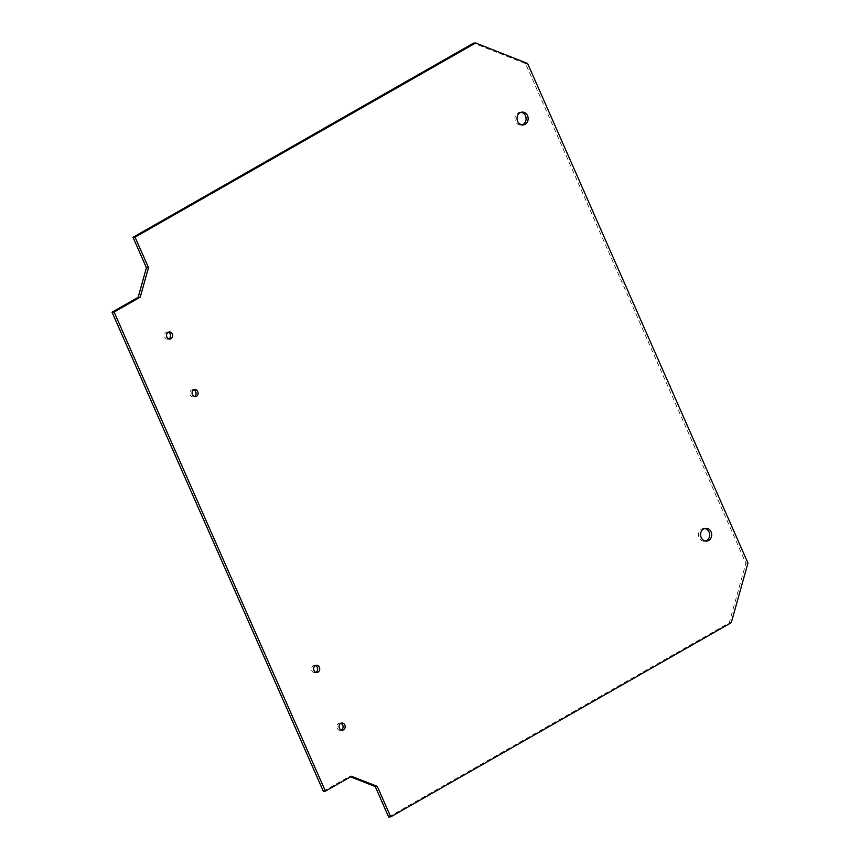 <?xml version="1.0" encoding="UTF-8"?>
<svg xmlns="http://www.w3.org/2000/svg" width="860" height="860" viewBox="0 0 860 860"><rect width="100%" height="100%" fill="white"/><g stroke="black" fill="none" stroke-linecap="round" stroke-linejoin="round"><path stroke-width="0.64" stroke-dasharray="4.3 3.22" d="M521.128 112.294A6.429 5.558 86 0 0 520.096 112.262A6.429 5.558 86 0 0 514.99 119.056A6.429 5.558 86 0 0 520.988 125.076A6.429 5.558 86 0 0 522.009 124.894M704.684 528.481A6.429 5.558 86 0 0 703.652 528.438A6.429 5.558 86 0 0 698.557 535.242A6.429 5.558 86 0 0 704.544 541.262A6.429 5.558 86 0 0 705.566 541.08M168.291 332.175A3.601 3.117 86 0 0 164.4 335.851A3.601 3.117 86 0 0 168.764 338.947M193.736 389.86A3.601 3.117 86 0 0 189.834 393.536A3.601 3.117 86 0 0 194.209 396.632M315.351 665.608A3.601 3.117 86 0 0 311.449 669.284A3.601 3.117 86 0 0 315.824 672.38M340.786 723.282A3.601 3.117 86 0 0 336.894 726.958A3.601 3.117 86 0 0 341.259 730.054M388.666 817L729.226 622.844L745.899 563.236L525.535 63.597L473.548 43.14M323.349 791.297L349.472 776.408L350.536 776.827M525.535 63.597L527.599 63.457M745.899 563.236L747.963 563.096M729.226 622.844L731.279 622.694M349.472 776.408L351.525 776.257M520.988 125.076L523.041 124.936M520.096 112.262L522.149 112.112M704.544 541.262L706.597 541.112M703.652 528.438L705.705 528.298M167.754 339.227L169.807 339.087M167.249 332.046L169.302 331.906M193.188 396.911L195.252 396.761M192.694 389.731L194.747 389.591M314.803 672.649L316.867 672.509M314.308 665.479L316.362 665.328M340.248 730.333L342.301 730.194M339.743 723.153L341.807 723.013"/><path stroke-width="1.29" d="M522.009 124.894A6.429 5.558 86 0 0 525.481 115.853A6.429 5.558 86 0 0 521.128 112.294M527.545 115.702A6.429 5.558 -94 0 1 523.041 124.936A6.429 5.558 -94 0 1 517.053 118.916A6.429 5.558 -94 0 1 522.149 112.112A6.429 5.558 -94 0 1 527.545 115.702M705.566 541.08A6.429 5.558 86 0 0 709.048 532.028A6.429 5.558 86 0 0 704.684 528.481M711.102 531.888A6.429 5.558 -94 0 1 706.597 541.112A6.429 5.558 -94 0 1 700.61 535.092A6.429 5.558 -94 0 1 705.705 528.298A6.429 5.558 -94 0 1 711.102 531.888M168.764 338.947A3.601 3.117 86 0 0 168.291 332.175M172.322 333.916A3.601 3.117 -94 0 1 169.807 339.087A3.601 3.117 -94 0 1 169.302 331.906A3.601 3.117 -94 0 1 172.322 333.916M194.209 396.632A3.601 3.117 86 0 0 193.736 389.86M197.768 391.601A3.601 3.117 -94 0 1 195.252 396.761A3.601 3.117 -94 0 1 194.747 389.591A3.601 3.117 -94 0 1 197.768 391.601M315.824 672.38A3.601 3.117 86 0 0 315.351 665.608M319.382 667.338A3.601 3.117 -94 0 1 316.867 672.509A3.601 3.117 -94 0 1 316.362 665.328A3.601 3.117 -94 0 1 319.382 667.338M341.259 730.054A3.601 3.117 86 0 0 340.786 723.282M344.828 725.023A3.601 3.117 -94 0 1 342.301 730.194A3.601 3.117 -94 0 1 341.807 723.013A3.601 3.117 -94 0 1 344.828 725.023M475.601 43L473.548 43.14L132.999 237.306L146.426 267.761L138.159 297.302L112.036 312.202L323.349 791.297L325.402 791.157L114.1 312.051L140.223 297.162L148.49 267.611L135.052 237.156L475.601 43L527.599 63.457L747.963 563.096L731.279 622.694L390.73 816.86L377.293 786.405L351.525 776.257L325.402 791.157M350.536 776.827L375.239 786.545L388.666 817L390.73 816.86M375.239 786.545L377.293 786.405M112.036 312.202L114.1 312.051M138.159 297.302L140.223 297.162M146.426 267.761L148.49 267.611M132.999 237.306L135.052 237.156"/></g></svg>
